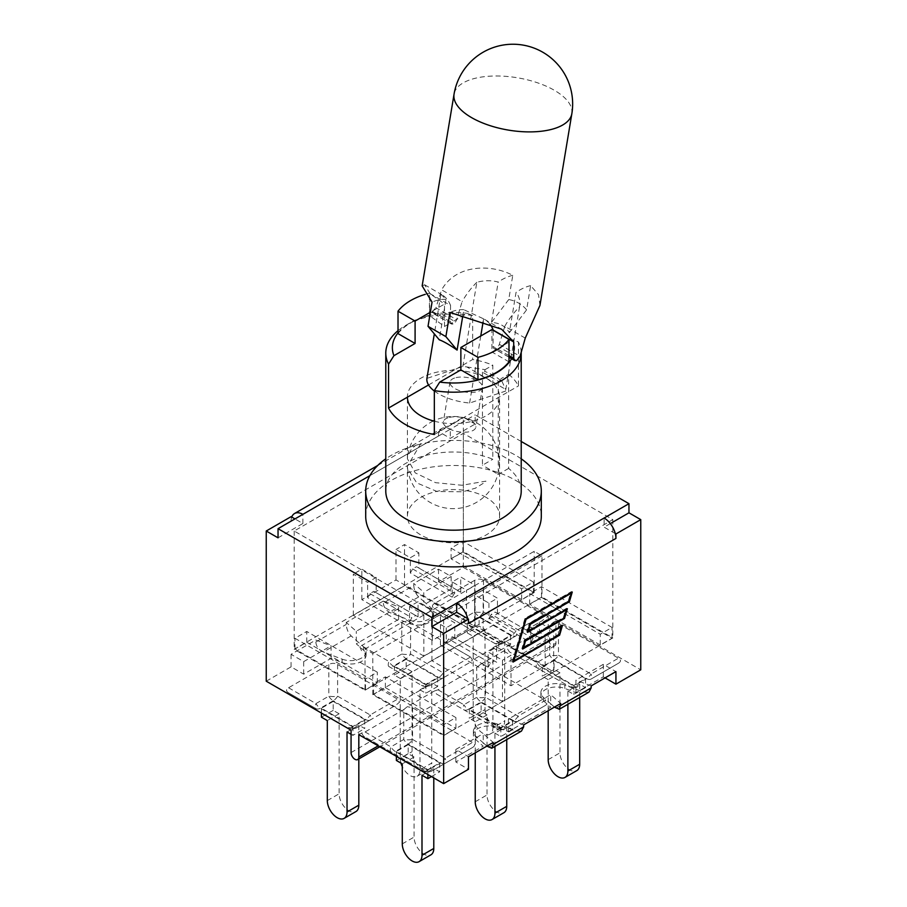 <?xml version="1.0" encoding="UTF-8"?>
<svg xmlns="http://www.w3.org/2000/svg" width="907" height="907" viewBox="0 0 907 907"><rect width="100%" height="100%" fill="white"/><g stroke="black" fill="none" stroke-linecap="round" stroke-linejoin="round"><path stroke-width="0.68" stroke-dasharray="4.54 3.4" d="M434.555 314.162L440.496 313.232L453.976 321.01A4.501 2.596 -60 0 1 451.482 323.028L451.301 323.085A4.501 2.596 -60 0 1 450.201 323.187L434.555 314.162A61.132 35.294 180 0 0 410.27 322.756L405.622 325.443A67.719 39.092 -0 0 0 398.014 330.681M450.337 321.781L429.578 309.797L430.111 293.664L450.564 305.478L450.337 321.781A4.501 2.596 120 0 0 451.267 323.901A4.501 2.596 120 0 0 452.854 323.98L453.035 323.924A4.501 2.596 120 0 0 456.629 319.695L462.105 301.657L441.641 289.843L435.87 307.711L456.629 319.695M429.578 309.797L430.428 311.872L435.711 314.094M435.961 314.06L432.163 311.872A59.703 26.552 9.4 0 0 432.072 311.906A59.703 26.552 9.4 0 0 431.981 311.929M513.237 355.227L512.806 358.424L511.627 358.65L495.982 349.626A4.501 2.596 120 0 0 497.093 349.524L497.274 349.456A4.501 2.596 120 0 0 499.757 347.438L513.237 355.227A61.132 35.294 180 0 0 513.056 339.762L499.757 347.438M525.255 338.107L504.791 326.293L499.315 344.331A4.501 2.596 -60 0 1 495.721 348.56L495.539 348.628A4.501 2.596 -60 0 1 493.952 348.549A4.501 2.596 -60 0 1 493.011 346.429L493.249 330.341M434.34 391.03A39.806 17.698 9.4 0 0 469.611 403.037L505.516 391.121A39.806 17.698 9.4 0 0 505.573 389.33L466.799 366.938A39.806 17.698 9.4 0 0 462.831 366.473L426.925 378.4M454.577 378.038A16.462 7.324 9.4 0 0 449.985 382.051A16.462 7.324 9.4 0 0 465.019 391.983A16.462 7.324 9.4 0 0 482.456 387.459A16.462 7.324 9.4 0 0 472.921 378.899A16.462 7.324 9.4 0 0 454.577 378.038M466.799 366.938L485.018 369.659L484.723 371.417L482.445 372.176L498.283 381.314L500.562 380.555L500.845 378.809L505.573 389.33M504.791 326.293A53.672 30.985 -60 0 1 519.518 306.94C520.459 301.328 519.303 296.476 516.049 292.349L509.326 332.756C505.653 326.293 499.712 322.858 491.469 322.45L498.204 282.043C491.163 280.229 484.043 280.308 476.844 282.292L462.831 366.473M519.518 306.94L505.516 391.121M500.562 380.555A39.806 17.698 9.4 0 0 484.723 371.417M420.791 443.67L407.402 466.141L407.538 468.341L416.721 482.864L437.163 491.537L462.74 491.775L475.393 488.204L485.812 481.73L485.903 481.141L462.003 485.256L435.575 482.683L415.202 472.853L407.402 458.704L407.492 457.162L411.551 448.784L415.667 445.382L420.791 443.67M447.967 417.798A16.462 7.324 9.4 0 0 443.364 421.812A16.462 7.324 9.4 0 0 452.899 430.372A16.462 7.324 9.4 0 0 471.243 431.233A16.462 7.324 9.4 0 0 475.846 427.22A16.462 7.324 9.4 0 0 466.3 418.66A16.462 7.324 9.4 0 0 447.967 417.798M432.163 311.872L435.87 307.711M430.111 293.664L424.635 284.775L422.152 285.875M539.937 305.466L538.554 294.707L530.629 285.637L526.604 309.831C522.149 304.401 516.208 300.965 508.748 299.525L512.772 275.331C490.834 263.642 455.87 264.425 441.641 289.843M462.661 316.679L463.817 309.684L483.612 318.856A53.672 30.985 -60 0 1 484.463 319.309A53.672 30.985 -60 0 1 489.95 324.173M483.612 318.856L483.08 322.087M480.755 336.009L469.611 403.037M476.844 282.292A53.672 30.985 120 0 0 462.105 301.657M450.564 305.478A53.672 30.985 120 0 0 441.777 294.673A53.672 30.985 120 0 0 440.938 294.208L434.328 333.878M440.938 294.208L445.972 299.378L439.249 339.785M445.972 299.378A53.672 30.985 120 0 0 432.061 302.122M463.817 309.684A53.672 30.985 120 0 0 449.906 312.427M508.748 299.525L491.469 322.45M509.326 332.756L526.604 309.831M512.772 275.331A53.672 30.985 120 0 0 498.204 282.043M530.629 285.637A53.672 30.985 120 0 0 516.049 292.349M398.014 333.606A60.633 35.01 180 0 1 429.43 315.591L444.509 326.475L450.201 323.187M444.509 326.475L444.509 304.072L430.372 312.235M428.546 384.965L472.66 359.501A67.719 39.092 180 0 1 492.807 365.17L492.807 459.259A67.719 39.092 -0 0 0 422.492 456.334A67.719 39.092 -0 0 0 385.781 491.095M453.976 321.01L467.275 313.334L472.66 315.591L472.66 359.501M398.014 332.903A61.132 35.294 180 0 1 410.27 322.756M440.496 313.232A61.132 35.294 180 0 1 467.275 313.334M521.208 352.37A67.719 39.092 -0 0 0 518.453 342.03L513.056 339.762M495.982 349.626L491.911 351.973L491.911 329.57M508.986 361.825L491.911 351.973M482.445 372.176L482.445 465.234L492.807 459.259M485.018 369.659L492.807 365.17M498.283 381.314L498.283 474.384L482.445 465.234M521.219 491.095A67.719 39.092 -0 0 0 508.634 468.397L508.634 374.308L500.845 378.809M508.634 468.397L498.283 474.384M591.035 679.082L618.449 663.255L591.035 679.082A8.775 5.068 60 0 1 586.648 678.651A8.775 5.068 120 0 0 591.035 674.014A8.775 2.925 -120 0 1 591.035 679.082L618.449 663.255C621.136 661.566 621.136 659.877 618.449 658.187L558.463 623.562L553.202 622.429L549.687 625.354L510.97 647.711L507.455 648.834L509.417 651.884L569.392 686.508C572.328 688.062 575.253 688.062 578.178 686.508A8.775 8.775 180 0 1 569.392 686.508L536.819 667.699A8.775 2.925 120 0 1 536.819 662.632A8.775 5.068 -120 0 0 541.218 667.269A8.775 5.068 -60 0 1 536.819 667.699L509.417 651.884M554.075 660.455L585.582 678.651L573.791 685.454L542.284 667.269L554.075 660.455L554.075 669.423L559.97 672.824L559.97 752.844A13.934 8.05 -120 0 0 566.059 766.869A13.934 8.05 -120 0 0 576.795 770.61M585.582 678.651L585.582 687.608L579.686 684.207L579.686 697.483M567.884 704.286L567.884 691.009L579.686 684.207M559.97 672.824L548.179 679.638L548.179 710.725M567.884 691.009L573.791 694.422L585.582 687.608M554.075 669.423L542.284 676.225L548.179 679.638M510.97 647.711L536.819 662.632L549.687 655.205A8.775 2.925 180 0 0 558.463 655.205A8.775 5.068 -60 0 1 554.075 659.842A8.775 5.068 60 0 1 549.687 655.205L549.687 625.354M578.178 686.508L578.178 686.508A8.775 5.068 -120 0 1 573.791 686.077L586.648 678.651L554.075 659.842L541.218 667.269L573.791 686.077A8.775 5.068 120 0 1 569.392 686.508L569.392 686.508A8.775 8.775 0 0 0 578.178 686.508M542.284 667.269L542.284 676.225M573.791 685.454L573.791 694.422M485.517 665.681L485.517 697.324A8.775 5.068 -60 0 1 481.129 701.961A8.775 5.068 60 0 1 476.742 697.324A8.775 2.925 180 0 0 485.517 697.324L518.09 716.133A8.775 2.925 -120 0 1 518.09 721.201A8.775 5.068 60 0 1 513.702 720.759A8.775 5.068 120 0 0 518.09 716.133L545.492 700.306L485.517 665.681L480.257 664.548L476.742 667.473L438.024 689.819L434.51 690.953L436.471 693.991L496.446 728.627L463.874 709.818A8.775 2.925 120 0 1 463.874 704.75A8.775 5.068 -120 0 0 468.261 709.387A8.775 5.068 -60 0 1 463.874 709.818L436.471 693.991M605.06 677.88L603.291 676.86L575.922 692.665L564.846 688.458A15.453 8.923 0 0 0 549.018 688.062A15.453 8.923 0 0 0 540.901 695.918A15.453 8.923 0 0 0 541.275 697.868A15.453 8.923 0 0 0 543.44 700.816L550.719 707.211L508.408 731.643L497.331 727.437A15.453 8.923 0 0 0 492.229 726.19A15.453 8.923 0 0 0 473.386 734.897A15.453 8.923 0 0 0 475.926 739.795L483.204 746.189L455.836 761.993L468.477 769.283M518.09 721.201L545.492 705.374L505.233 728.627L502.909 729.557L496.446 728.627A8.775 5.068 120 0 0 500.834 728.185A8.775 5.068 -120 0 0 505.233 728.627A8.775 8.775 180 0 1 496.446 728.627A8.775 8.775 0 0 0 505.233 728.627L545.492 705.374L547.102 704.036L545.492 700.306M481.129 702.574L512.636 720.759L500.834 727.573L469.327 709.387L481.129 702.574L481.129 711.53L487.025 714.943L487.025 794.963A13.934 8.05 -120 0 0 493.113 808.987A13.934 8.05 -120 0 0 503.85 812.729M512.636 720.759L512.636 729.727L506.741 726.326L506.741 739.59M494.939 746.404L494.939 733.128L506.741 726.326M487.025 714.943L475.234 721.745L475.234 752.844M481.129 711.53L469.327 718.344L475.234 721.745M469.327 709.387L469.327 718.344M494.939 733.128L500.834 736.541L512.636 729.727M500.834 727.573L500.834 736.541M403.785 709.591L365.079 731.938L361.564 733.071L363.526 736.11L423.501 770.746L390.928 751.937A8.775 2.925 120 0 1 390.928 746.869L403.785 739.443A8.775 2.925 180 0 0 412.572 739.443A8.775 5.068 -60 0 1 408.184 744.08A8.775 5.068 60 0 1 403.785 739.443L403.785 709.591L407.3 706.666L434.51 690.953M445.144 763.32L472.547 747.493L445.144 763.32A8.775 5.068 60 0 1 440.757 762.878A8.775 5.068 120 0 0 445.144 758.252A8.775 2.925 -120 0 1 445.144 763.32L432.276 770.746A8.775 8.775 180 0 1 423.501 770.746C426.426 772.299 429.351 772.299 432.276 770.746L472.547 747.493C475.245 745.803 475.245 744.114 472.547 742.425L412.572 707.8L407.3 706.666M408.184 744.692L439.691 762.878L427.889 769.692L396.382 751.495L408.184 744.692L408.184 753.649L414.08 757.062L414.08 837.082A13.934 8.05 -120 0 0 420.156 851.106A13.934 8.05 -120 0 0 430.904 854.836M439.691 762.878L439.691 771.846L433.784 768.433L433.784 777.934M421.993 775.247L433.784 768.433M414.08 757.062L402.277 763.864M408.184 753.649L396.382 760.463M365.079 731.938L390.928 746.869A8.775 5.068 -120 0 0 395.316 751.495A8.775 5.068 -60 0 1 390.928 751.937L363.526 736.11M423.501 770.746L423.501 770.746A8.775 5.068 120 0 0 427.889 770.304A8.775 5.068 -120 0 0 432.276 770.746L432.276 770.746A8.775 8.775 0 0 1 423.501 770.746M396.382 751.495L396.382 756.336M427.889 769.692L427.889 774.533M431.46 776.596L439.691 771.846M370.181 720.033L370.181 720.033A8.775 5.068 60 0 1 365.782 719.602A8.775 5.068 120 0 0 370.181 714.965A8.775 2.925 -120 0 1 370.181 720.033L357.313 727.459A8.775 8.775 180 0 1 348.537 727.459L353.798 728.593L357.313 727.459L396.03 705.113L399.545 702.188L397.583 699.138L337.608 664.514C334.672 662.96 331.747 662.96 328.822 664.514L288.551 687.767C285.864 689.456 285.864 691.145 288.551 692.835L315.965 708.65A8.775 2.925 120 0 1 315.965 703.583A8.775 5.068 -120 0 0 320.352 708.22A8.775 5.068 -60 0 1 315.965 708.65L288.551 692.835L315.965 708.65M333.209 701.406L364.716 719.602L352.925 726.405L321.418 708.22L333.209 701.406L333.209 710.374L339.116 713.775L339.116 793.795A13.934 8.05 -120 0 0 345.193 807.82A13.934 8.05 -120 0 0 355.941 811.561M364.716 719.602L364.716 728.559L358.821 725.158L358.821 758.91M347.03 731.96L358.821 725.158M339.116 713.775L327.314 720.589M333.209 710.374L321.418 717.176M288.551 687.767L315.965 703.583L328.822 696.157A8.775 2.925 180 0 0 337.608 696.157A8.775 5.068 -60 0 1 333.209 700.794A8.775 5.068 60 0 1 328.822 696.157L328.822 664.514M348.537 727.459L348.537 727.459A8.775 5.068 120 0 0 352.925 727.029A8.775 5.068 -120 0 0 357.313 727.459L357.313 727.459A8.775 8.775 0 0 1 348.537 727.459M321.418 708.22L321.418 713.061M351.066 734.296L352.925 735.373L364.716 728.559M352.925 726.405L352.925 735.373M388.91 666.532L388.91 666.532A8.775 2.925 120 0 1 388.91 661.464A8.775 5.068 -120 0 0 393.298 666.101A8.775 5.068 -60 0 1 388.91 666.532L421.483 685.341A8.775 8.775 0 0 0 430.258 685.341L468.976 662.994L472.49 660.069L470.529 657.031L410.554 622.395L410.554 654.038A8.775 5.068 -60 0 1 406.166 658.675A8.775 5.068 60 0 1 401.767 654.038A8.775 2.925 180 0 0 410.554 654.038L443.126 672.847A8.775 2.925 -120 0 1 443.126 677.914L430.258 685.341A8.775 8.775 180 0 1 421.483 685.341L426.743 686.474L430.258 685.341L443.126 677.914L430.258 685.341A8.775 5.068 -120 0 1 425.871 684.91L438.739 677.484A8.775 5.068 120 0 0 443.126 672.847L470.529 657.031M266.239 681.202L291.068 666.86L303.709 674.162L331.078 658.369L342.154 662.563A15.453 8.923 0 0 0 357.982 662.96A15.453 8.923 0 0 0 366.099 655.103A15.453 8.923 0 0 0 365.725 653.153A15.453 8.923 0 0 0 363.56 650.206L356.281 643.811L398.592 619.379L404.091 621.465L410.554 622.395M361.508 650.716L359.898 646.986L361.508 645.648L388.91 661.464L401.767 654.038L401.767 622.395L361.508 645.648M401.767 622.395L404.091 621.465L409.669 623.585A15.453 8.923 0 0 0 414.771 624.832A15.453 8.923 0 0 0 433.614 616.125A15.453 8.923 0 0 0 431.074 611.227L423.796 604.833L451.164 589.028L438.523 581.738L463.352 567.397L548.179 616.375L545.436 617.95L543.474 614.912L483.499 580.287C480.574 578.723 477.649 578.723 474.724 580.287L434.453 603.529C431.755 605.218 431.755 606.908 434.453 608.597L494.428 643.222L499.7 644.355L503.215 643.222L541.921 620.876L545.436 617.95M406.166 659.287L437.673 677.484L425.871 684.297L394.364 666.101L406.166 659.287L406.166 668.255L412.061 671.656L412.061 751.676A13.934 8.05 -120 0 0 418.138 765.712A13.934 8.05 -120 0 0 428.886 769.442A13.934 8.05 -120 0 0 431.766 763.059L419.975 769.873A13.934 8.05 60 0 1 417.084 776.256A13.934 8.05 60 0 1 402.277 766.551M437.673 677.484L437.673 686.44L431.766 683.039L431.766 763.059M400.962 763.104A13.934 8.05 60 0 1 400.259 758.49L412.061 751.676M419.975 769.873L419.975 689.853L431.766 683.039M412.061 671.656L400.259 678.47L400.259 758.49M406.166 668.255L394.364 675.069L400.259 678.47M468.976 662.994L443.126 677.914A8.775 5.068 60 0 1 438.739 677.484L406.166 658.675L393.298 666.101L425.871 684.91A8.775 5.068 120 0 1 421.483 685.341M394.364 666.101L394.364 675.069M419.975 689.853L425.871 693.254L437.673 686.44M425.871 684.297L425.871 693.254M503.215 643.222L503.215 643.222A8.775 8.775 0 0 1 494.428 643.222L494.428 643.222A8.775 5.068 120 0 0 498.816 642.791A8.775 5.068 -120 0 0 503.215 643.222L516.072 635.796A8.775 5.068 60 0 1 511.684 635.365A8.775 5.068 120 0 0 516.072 630.728A8.775 2.925 -120 0 1 516.072 635.796L503.215 643.222A8.775 8.775 180 0 1 494.428 643.222L461.856 624.424A8.775 2.925 120 0 1 461.856 619.356A8.775 5.068 -120 0 0 466.243 623.982A8.775 5.068 -60 0 1 461.856 624.424L434.453 608.597M485.007 709.569A13.934 8.05 -120 0 0 491.095 723.593A13.934 8.05 -120 0 0 501.832 727.323A13.934 8.05 -120 0 0 504.723 720.94L492.92 727.754A13.934 8.05 60 0 1 490.041 734.137A13.934 8.05 60 0 1 479.293 730.407A13.934 8.05 60 0 1 473.216 716.371L485.007 709.569L485.007 629.537L479.111 626.136L467.309 632.95L473.216 636.351L473.216 716.371M479.111 617.179L510.618 635.365L498.816 642.179L467.309 623.982L479.111 617.179L479.111 626.136M510.618 635.365L510.618 644.333L504.723 640.92L504.723 720.94M492.92 727.754L492.92 647.734L504.723 640.92M485.007 629.537L473.216 636.351M492.92 647.734L498.816 651.135L510.618 644.333M434.453 603.529L461.856 619.356L474.724 611.93A8.775 2.925 180 0 0 483.499 611.93A8.775 5.068 -60 0 1 479.111 616.556A8.775 5.068 60 0 1 474.724 611.93L474.724 580.287M467.309 623.982L467.309 632.95M498.816 642.179L498.816 651.135M358.821 734.659L361.564 733.071M480.257 664.548L507.455 648.834M553.202 622.429L555.934 620.853L555.934 643.256L378.219 745.86M499.7 644.355L472.49 660.069M426.743 686.474L399.545 702.188M548.179 616.375L548.179 638.766A5.487 3.163 -120 0 0 550.572 644.299A5.487 3.163 -120 0 0 554.801 645.761A5.487 3.163 -120 0 0 555.934 643.256M353.798 728.593L351.066 730.169M521.219 458.829A87.798 50.69 -0 0 0 385.781 458.829M472.66 315.591A67.719 39.092 -0 0 0 405.622 325.443M508.634 374.308A67.719 39.092 180 0 1 518.453 385.94L518.453 342.03M434.34 421.211A46.098 26.609 0 0 0 453.194 423.614A46.098 26.609 -0 0 0 499.598 397.005A46.098 26.609 -0 0 0 499.598 396.824A46.098 26.609 0 0 0 486.095 378.185A46.098 26.609 0 0 0 453.806 370.385A46.098 26.609 -0 0 0 407.402 397.005A46.098 26.609 -0 0 0 407.402 397.175M434.34 434.498L518.453 385.94M486.095 497.365A46.098 26.609 -0 0 0 435.859 491.594A46.098 26.609 -0 0 0 407.402 516.185A46.098 26.609 -0 0 0 453.5 542.794A46.098 26.609 -0 0 0 499.598 516.185A46.098 26.609 -0 0 0 486.095 497.365M425.1 294.39A60.633 35.01 180 0 1 429.43 293.188L444.509 304.072M429.43 315.591L429.43 293.188M365.702 516.185A87.798 50.69 180 0 1 453.5 465.495A87.798 50.69 180 0 1 541.298 516.185M521.219 441.471L475.155 414.884L475.155 424.023L450.314 438.353L438.523 431.551L463.352 417.209L475.155 424.023M377.72 465.484L441.981 428.387A16.677 9.637 -120 0 1 450.314 429.215L475.155 414.884M398.592 619.379L398.592 606.84L356.281 631.261L346.259 622.451L346.259 624.424C346.553 629.039 348.197 632.871 351.179 635.92L356.281 640.41L356.281 631.261M409.669 623.585L409.669 620.184L390.826 613.03C386.291 610.876 383.786 607.543 383.332 603.019L383.332 601.046L398.592 606.84M331.078 658.369L331.078 645.818L303.709 661.611L291.068 654.321L315.817 640.036L331.078 645.818M342.154 662.563L342.154 659.162L323.311 652.008C318.776 649.854 316.271 646.521 315.817 641.997L315.817 640.036M575.922 692.665L575.922 680.114L603.291 664.321L615.932 671.611M591.183 685.896L575.922 680.114M564.846 688.458L564.846 685.046L583.689 692.2L588.983 692.109M508.408 731.643L508.408 719.092L550.719 694.671L560.741 703.469M523.668 724.886L508.408 719.092M497.331 727.437L497.331 724.035L516.174 731.178L521.468 731.087M278.041 537.828L302.87 523.486L294.956 518.917M302.87 523.486L302.87 514.348M615.275 533.588L604.13 527.16L604.13 518.022M342.154 659.162A15.453 8.923 0 0 0 357.982 659.559A15.453 8.923 0 0 0 366.099 651.702A15.453 8.923 0 0 0 363.56 646.804L356.281 640.41L356.281 643.811M486.946 746.076L483.204 742.788L483.204 733.65L493.227 742.459M497.331 724.035A15.453 8.923 -0 0 0 481.504 723.639A15.453 8.923 -0 0 0 473.386 731.484A15.453 8.923 -0 0 0 475.926 736.393L483.204 742.788L483.204 746.189M554.46 707.097L550.719 703.809L550.719 694.671M564.846 685.046A15.453 8.923 -0 0 0 549.018 684.66A15.453 8.923 -0 0 0 540.901 692.506A15.453 8.923 -0 0 0 543.44 697.404L550.719 703.809L550.719 707.211M413.773 585.446C414.068 590.06 415.712 593.892 418.694 596.942L423.796 601.42L423.796 592.282L413.773 583.473L413.773 585.446L383.332 603.019M409.669 620.184A15.453 8.923 0 0 0 425.496 620.581A15.453 8.923 0 0 0 433.614 612.724A15.453 8.923 0 0 0 431.074 607.826L423.796 601.42L423.796 604.833M455.836 761.993L455.836 749.443L468.477 756.744M451.164 589.028L451.164 576.489L438.523 569.188L413.773 583.473M383.332 601.046L346.259 622.451M441.981 428.387A16.677 9.637 -120 0 0 439.181 431.925A16.677 9.637 60 0 0 438.523 436.029L438.523 431.551M369.863 475.665L450.314 429.215L450.314 438.353M513.419 660.772L558.485 634.333L560.9 626.068L523.18 647.847M559.256 634.775L558.485 634.333M522.976 647.972L521.888 648.596L524.359 640.138L563.383 617.61L565.809 609.357L528.089 631.125M522.659 649.049L521.888 648.596M525.142 640.58L524.359 640.138M564.165 618.052L563.383 617.61M527.874 631.249L526.786 631.884L529.269 623.415L568.292 600.888L570.707 592.634L525.278 618.869L513.045 660.557M527.557 632.326L526.786 631.884M530.039 623.869L529.269 623.415M569.063 601.341L568.292 600.888M513.045 662.065L512.274 661.611L513.362 660.976M513.566 660.863L558.837 634.73L561.308 626.306M561.365 626.102L561.682 625.025L522.659 647.553L524.711 640.535L563.735 618.007L566.206 609.583M562.453 625.467L561.682 625.025M566.263 609.379L566.58 608.302L527.568 630.83L529.62 623.812L568.644 601.284L571.115 592.861M567.363 608.744L566.58 608.302M571.172 592.656L571.489 591.579L524.926 618.461L512.274 661.611M572.26 592.033L571.489 591.579M525.697 618.914L524.926 618.461M610.298 523.6L604.13 527.16M468.477 623.585A16.677 9.637 -120 0 0 467.819 618.721M291.725 517.058A16.677 9.637 -120 0 0 291.068 521.162L291.068 516.673M451.164 576.489L423.796 592.282M303.709 674.162L303.709 661.611M291.068 666.86L291.068 654.321M603.291 676.86L603.291 664.321M455.836 749.443L483.204 733.65M555.934 620.853L640.761 669.819M438.523 581.738L438.523 569.188M463.352 567.397L463.352 417.209M365.033 690.204L534.212 592.532L463.352 551.626L294.174 649.299L365.033 690.204L365.033 648.981L534.212 551.309L541.967 555.787L541.967 597.01L372.788 694.683L443.648 735.588L612.826 637.916L541.967 597.01M423.852 656.067L353.311 615.343L404.533 585.763L475.075 626.499L423.852 656.067L423.852 614.844L432.39 609.912L418.07 601.647L409.533 606.579L423.852 614.844M521.638 599.606L451.096 558.882L462.887 552.068L533.429 592.804L521.638 599.606L521.638 588.858L533.429 582.045L462.887 541.32L451.096 548.134L521.638 588.858M365.498 689.762L294.956 649.027L306.747 642.224L377.289 682.948L365.498 689.762L365.498 679.003L377.289 672.2L306.747 631.465L294.956 638.279L365.498 679.003M443.648 617.304L294.174 531.014L463.352 433.342L612.826 519.632L443.648 617.304L443.648 735.588M612.826 519.632L612.826 637.916M294.174 531.014L294.174 649.299M372.788 694.683L372.788 653.471L365.033 648.981M463.352 433.342L463.352 551.626M502.467 701.451L431.925 660.727L483.148 631.159L553.689 671.883L502.467 701.451L502.467 660.228L488.147 651.963L496.685 647.031L511.004 655.308L502.467 660.228M600.253 645.002L529.711 604.266L541.502 597.464L612.044 638.188L600.253 645.002L600.253 634.242L529.711 593.518L541.502 586.704L612.044 627.44L600.253 634.242M444.113 735.146L373.571 694.422L385.362 687.608L455.904 728.332L444.113 735.146L444.113 724.387L373.571 683.663L385.362 676.86L455.904 717.584L444.113 724.387M534.212 592.532L534.212 551.309M541.967 555.787L372.788 653.471M455.904 728.332L455.904 717.584M385.362 687.608L385.362 676.86M373.571 694.422L373.571 683.663M612.044 638.188L612.044 627.44M541.502 597.464L541.502 586.704M529.711 604.266L529.711 593.518M474.61 625.331L440.462 645.047L511.004 685.771L545.152 666.055L474.61 625.331L474.61 594.856L483.148 589.935L497.467 598.201L488.93 603.132L474.61 594.856M511.004 685.771L511.004 655.308M553.689 671.883L553.689 630.66L545.152 635.592L530.833 627.327L539.37 622.395L553.689 630.66M545.152 666.055L545.152 635.592M488.93 603.132L488.93 618.359L491.254 614.334L495.131 612.089L539.37 637.632L539.37 622.395M483.148 631.159L483.148 589.935M497.467 613.438L497.467 598.201M431.925 660.727L431.925 619.504L440.462 614.572L454.781 622.837L446.244 627.769L431.925 619.504M440.462 645.047L440.462 614.572M496.685 647.031L496.685 662.269L494.36 660.931L490.483 663.164L488.147 667.201L446.244 643.006L446.244 627.769M488.147 667.201L488.147 651.963M496.685 662.269L454.781 638.074L454.781 622.837M488.93 618.359L530.833 642.553L530.833 627.327M539.37 637.632L537.046 636.283L533.157 638.528L530.833 642.553M446.244 643.006L448.568 638.97L452.457 636.737L454.781 638.074M490.483 663.164L448.568 638.97M533.157 638.528L491.254 614.334M452.457 636.737L494.36 660.931M495.131 612.089L537.046 636.283M306.747 642.224L306.747 631.465M294.956 649.027L294.956 638.279M377.289 682.948L377.289 672.2M462.887 552.068L462.887 541.32M451.096 558.882L451.096 548.134M533.429 592.804L533.429 582.045M466.538 620.671L432.39 640.387L361.848 599.652L395.996 579.947L466.538 620.671L466.538 590.196L475.075 585.276L460.756 577.011L452.219 581.931L466.538 590.196M395.996 579.947L395.996 549.472L410.315 557.737L418.853 552.817L404.533 544.551L395.996 549.472M404.533 585.763L404.533 544.551M353.311 615.343L353.311 574.12L367.63 582.385L376.167 577.453L361.848 569.188L353.311 574.12M361.848 599.652L361.848 569.188M452.219 581.931L452.219 597.169L454.543 593.133L458.432 590.899L460.756 592.237L418.853 568.043L418.853 552.817M460.756 592.237L460.756 577.011M475.075 626.499L475.075 585.276M432.39 640.387L432.39 609.912M376.167 577.453L376.167 592.69L373.843 591.341L369.954 593.586L367.63 597.622L409.533 621.817L409.533 606.579M367.63 597.622L367.63 582.385M376.167 592.69L418.07 616.885L418.07 601.647M452.219 597.169L410.315 572.975L410.315 557.737M418.853 568.043L416.517 566.705L412.64 568.938L410.315 572.975M409.533 621.817L411.869 617.78L415.746 615.536L418.07 616.885M369.954 593.586L411.869 617.78M412.64 568.938L454.543 593.133M415.746 615.536L373.843 591.341M458.432 590.899L416.517 566.705M571.841 113.738A59.703 26.552 9.4 0 0 537.25 82.707A59.703 26.552 9.4 0 0 470.733 79.567A59.703 26.552 9.4 0 0 454.056 94.135M451.301 323.085L452.854 323.98M453.035 323.924L451.482 323.028M497.274 349.456L495.721 348.56M499.315 344.331L520.062 356.315M516.593 360.612L512.806 358.424M495.539 348.628L497.093 349.524M512.67 358.526L516.412 360.68M508.986 355.646L493.011 346.429M548.179 759.658L559.97 752.844M558.463 623.562L558.463 655.205L591.035 674.014L618.449 658.187M438.024 689.819L463.874 704.75L476.742 697.324L476.742 667.473M475.234 801.777L487.025 794.963M513.702 720.759L481.129 701.961L468.261 709.387L500.834 728.185L513.702 720.759M412.572 707.8L412.572 739.443L445.144 758.252L472.547 742.425M402.277 843.884L414.08 837.082M408.184 744.08L395.316 751.495L427.889 770.304L440.757 762.878L408.184 744.08M337.608 664.514L337.608 696.157L370.181 714.965L397.583 699.138M327.314 800.609L339.116 793.795M333.209 700.794L320.352 708.22L352.925 727.029L365.782 719.602L333.209 700.794M483.499 580.287L483.499 611.93L516.072 630.728L543.474 614.912M511.684 635.365L479.111 616.556L466.243 623.982L498.816 642.791L511.684 635.365M351.066 752.572L548.179 638.766M315.817 641.997L346.259 624.424M351.179 635.92L323.311 652.008M488.306 747.266L516.174 731.178M555.821 708.288L583.689 692.2M418.694 596.942L390.826 613.03M438.523 436.029L291.068 521.162M431.074 611.227L431.074 607.826M363.56 650.206L363.56 646.804M543.44 700.816L543.44 697.404M475.926 739.795L475.926 736.393M451.267 323.901L430.44 311.883M407.538 468.341A46.098 46.098 0 0 0 467.797 506.299A46.098 46.098 0 0 0 496.22 445.802A46.098 46.098 0 0 0 434.34 420.531M433.421 420.961A46.098 46.098 0 0 0 407.492 457.162M508.986 357.233L493.952 348.549M449.985 382.051L443.364 421.812M482.456 387.459L475.846 427.22M424.635 284.775L441.777 294.673M484.463 319.309L501.605 329.207M417.084 776.256L428.886 769.442M490.041 734.137L501.832 727.323M499.598 516.185L499.598 397.005M407.402 516.185L407.402 466.141M407.402 458.704L407.402 397.005M433.614 616.125L433.614 612.724M473.386 734.897L473.386 731.484M554.801 645.761L379.829 746.778M540.901 695.918L540.901 692.506M366.099 655.103L366.099 651.702"/><path stroke-width="1.36" d="M571.841 113.738A59.703 59.703 0 0 0 494.134 47.277A59.703 59.703 0 0 0 454.056 94.135A59.703 26.552 9.4 0 0 488.646 125.177A59.703 26.552 9.4 0 0 555.163 128.318A59.703 26.552 9.4 0 0 571.841 113.738L539.937 305.466L525.255 338.107L520.062 356.315L516.593 360.612A59.703 26.552 9.4 0 1 516.412 360.68L514.779 360.578L513.77 358.412L508.986 355.646M434.328 333.878L426.925 378.4A39.806 17.698 9.4 0 0 434.34 391.03M454.056 94.135L422.152 285.875L432.061 302.122L428.025 326.316L445.881 336.622L449.906 312.427L501.594 329.207L513.713 341.939L513.77 358.412M489.95 324.173A53.672 30.985 -60 0 1 493.249 330.125L493.249 330.341M483.08 322.087L480.755 336.009M428.025 326.316L439.249 339.785C443.716 341.44 449.668 344.875 457.094 350.091L462.661 316.679M445.881 336.622L457.094 350.091M493.249 330.125L513.713 341.939M430.372 312.235L415.089 321.055L398.014 311.203A60.633 35.01 180 0 1 425.1 294.39M511.582 358.73A61.132 35.294 180 0 1 439.725 382.096L434.34 390.588L434.34 434.498A67.719 39.092 180 0 1 388.547 408.059L388.547 364.149L393.944 355.669L415.089 343.458L415.089 321.055M388.547 408.059L428.546 384.965M393.944 355.669A61.132 35.294 180 0 1 398.014 332.903M415.089 343.458L398.014 333.606L398.014 311.203M434.34 390.588A67.719 39.092 -0 0 0 521.219 353.095A67.719 39.092 -0 0 0 521.208 352.37M508.986 339.422L508.986 361.825A60.633 35.01 180 0 1 477.944 379.75L477.944 357.347L460.869 347.494L491.911 329.57L508.986 339.422A60.633 35.01 180 0 1 477.944 357.347M439.725 382.096L460.869 369.897L477.944 379.75M565.004 777.412L576.795 770.61A13.934 8.05 -120 0 0 579.686 764.227L567.884 771.041A13.934 8.05 60 0 1 565.004 777.412A13.934 8.05 60 0 1 554.256 773.682A13.934 8.05 60 0 1 548.179 759.658L548.179 710.725M579.686 697.483L579.686 764.227M567.884 704.286L567.884 771.041M492.059 819.531L503.85 812.729A13.934 8.05 -120 0 0 506.741 806.346L494.939 813.148A13.934 8.05 60 0 1 492.059 819.531A13.934 8.05 60 0 1 481.311 815.801A13.934 8.05 60 0 1 475.234 801.777L475.234 752.844M506.741 739.59L506.741 806.346M494.939 746.404L494.939 813.148M419.102 861.65L430.904 854.836A13.934 8.05 -120 0 0 433.784 848.464L421.993 855.267A13.934 8.05 60 0 1 419.102 861.65A13.934 8.05 60 0 1 408.365 857.92A13.934 8.05 60 0 1 402.277 843.884L402.277 763.864L396.382 760.463L396.382 756.336M433.784 777.934L433.784 848.464M427.889 774.533L427.889 778.648L421.993 775.247L421.993 855.267M427.889 778.648L431.46 776.596M344.138 818.363L355.941 811.561A13.934 8.05 -120 0 0 358.821 805.178L347.03 811.992A13.934 8.05 60 0 1 344.138 818.363A13.934 8.05 60 0 1 333.402 814.633A13.934 8.05 60 0 1 327.314 800.609L327.314 720.589L321.418 717.176L321.418 713.061M358.821 758.91L358.821 805.178M351.066 734.296L347.03 731.96L347.03 811.992M402.277 766.551A13.934 8.05 60 0 1 400.962 763.104M493.227 744.42L491.787 748.23L521.468 731.087L523.668 726.847L493.227 744.42L493.227 742.459L468.477 756.744L468.477 769.283L443.648 783.625L358.821 734.659L358.821 757.062A5.487 3.163 60 0 1 357.687 759.567A5.487 3.163 60 0 1 353.458 758.093A5.487 3.163 60 0 1 351.066 752.572L351.066 730.169L266.239 681.202L266.239 531.014L291.068 516.673L291.725 517.058A16.677 9.637 60 0 1 294.526 513.521A16.677 9.637 60 0 1 302.87 514.348L278.041 528.679L431.845 617.486L431.845 626.624L456.686 612.293L468.477 619.096L443.648 633.437L431.845 626.624M385.781 458.829A87.798 50.69 -0 0 0 365.702 491.095A87.798 50.69 -0 0 0 391.416 526.933A87.798 50.69 -0 0 0 487.104 537.919A87.798 50.69 -0 0 0 541.298 491.095A87.798 50.69 -0 0 0 521.219 458.829M398.014 330.681A67.719 39.092 -0 0 0 385.781 353.095L385.781 491.095A67.719 39.092 -0 0 0 453.5 530.187A67.719 39.092 -0 0 0 521.219 491.095L521.219 353.095M385.781 353.095A67.719 39.092 -0 0 0 388.547 364.149M407.402 397.175A46.098 26.609 0 0 0 434.34 421.211M460.869 369.897L460.869 347.494M541.298 491.095L541.298 516.185A87.798 50.69 180 0 1 487.104 563.02A87.798 50.69 180 0 1 391.416 552.023A87.798 50.69 180 0 1 365.702 516.185L365.702 491.095M615.275 533.588A16.677 9.637 60 0 1 615.932 538.452L615.932 533.974L615.275 533.588A16.677 9.637 -120 0 0 604.13 518.022L431.845 617.486M604.13 518.022L628.959 503.68L521.219 441.471M523.668 726.847L523.668 724.886L560.741 703.469L559.302 709.251L588.983 692.109L591.183 687.869L591.183 685.896L615.932 671.611L615.932 684.161L605.06 677.88M294.956 518.917L291.725 517.058M491.787 748.23L486.946 746.076M559.302 709.251L554.46 707.097M561.682 626.522L522.659 649.049L525.142 640.58L564.165 618.052L566.58 609.799L527.557 632.326L530.039 623.869L569.063 601.341L571.489 593.076L526.049 619.311L513.827 661.01L559.256 634.775L561.682 626.522L561.161 626.215M559.608 635.172L513.045 662.065L525.697 618.914L572.26 592.033L569.415 601.738L530.391 624.265L528.339 631.272L567.363 608.744L564.517 618.461L525.493 640.988L523.441 647.995L562.453 625.467L559.608 635.172L559.086 634.877M610.298 523.6L628.959 512.818L628.959 503.68M467.819 618.721A16.677 9.637 60 0 0 456.686 603.144L456.686 612.293M266.239 531.014L278.041 537.828L278.041 528.679M615.932 538.452L468.477 623.585L468.477 619.096M628.959 512.818L640.761 519.632L615.932 533.974M443.648 783.625L443.648 633.437M640.761 519.632L640.761 669.819L615.932 684.161M378.219 745.86L358.821 757.062M369.863 475.665L302.87 514.348M591.183 687.869L560.741 705.442M434.34 420.531A46.098 46.098 0 0 0 433.421 420.961M514.768 360.567L508.986 357.233M294.526 513.521L377.72 465.484M379.829 746.778L357.687 759.567"/></g></svg>
